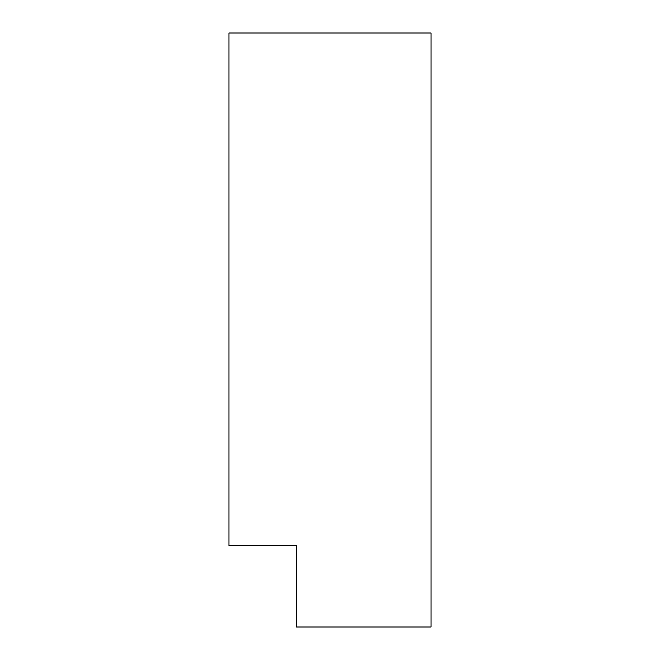 <?xml version="1.0" encoding="UTF-8"?>
<svg xmlns="http://www.w3.org/2000/svg" width="660" height="660" viewBox="0 0 660 660"><rect width="100%" height="100%" fill="white"/><g stroke="black" fill="none" stroke-linecap="round" stroke-linejoin="round"><path stroke-width="0.99" d="M296.323 545.622L296.323 627L431.029 627L431.029 33L228.971 33L228.971 545.622L296.323 545.622"/></g></svg>

